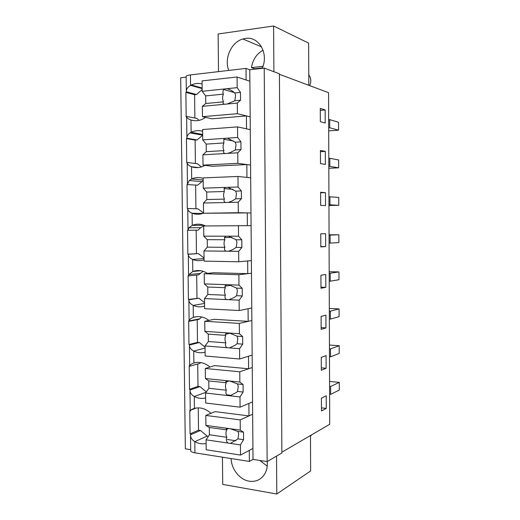 <?xml version="1.0" encoding="UTF-8"?>
<svg xmlns="http://www.w3.org/2000/svg" width="520" height="520" viewBox="0 0 520 520"><rect width="100%" height="100%" fill="white"/><g stroke="black" fill="none" stroke-linecap="round" stroke-linejoin="round"><path stroke-width="0.78" d="M190.691 449.657L185.341 448.825L180.694 77.76L186.147 77.129M186.141 76.525L186.134 76.33C186.368 75.719 187.805 75.244 190.444 74.913L246.019 68.406L249.782 69.758L264.225 68.088L279.416 73.788L281.879 452.978L267.144 461.598L253.019 459.394L249.88 81.237L246.116 79.989L246.019 68.406M279.422 74.314L328.562 92.69L329.719 424.294L281.873 452.199M189.67 365.865L189.222 365.826L189.508 389.311L190.495 389.422L189.975 390.611C190.138 392.957 191.575 394.927 194.279 396.513C198.036 398.398 201.812 398.879 205.621 397.969M189.124 320.918L188.675 320.892L188.962 344.513L189.95 344.591L189.423 345.566C189.592 347.75 191.029 349.59 193.739 351.084C197.503 352.853 201.292 353.21 205.108 352.17M188.123 275.704L188.409 299.455L189.404 299.507L188.87 300.261C189.033 302.289 190.476 303.999 193.193 305.403C196.963 307.053 200.766 307.288 204.588 306.105M187.564 230.269L187.857 254.15L188.851 254.163L188.311 254.709C188.481 256.562 189.924 258.147 192.641 259.454C196.424 260.988 200.233 261.092 204.067 259.779M187.005 184.574L197.626 185.172L187.005 184.574L187.297 208.592M186.446 138.619L195.124 140.108L197.1 139.965L186.881 138.203L187.447 138.548L186.446 138.619L186.739 162.773M202.092 83.96C198.484 83.038 194.903 83.369 191.347 84.968L190.567 85.345C187.85 86.963 186.433 88.927 186.322 91.234L186.881 92.294L185.881 92.404L186.173 116.695L186.628 116.656M190.216 410.566L189.768 410.507L190.053 433.862L191.042 434.005L190.522 435.409C190.691 437.912 192.12 440.011 194.818 441.688C198.562 443.684 202.339 444.288 206.135 443.508M190.749 410.222L190.222 411.144C190.353 410.137 191.75 409.214 194.422 408.369L194.279 396.513L206.122 392.236M249.782 69.758L249.88 81.237L237.081 76.993L237.178 87.64L240.481 92.404L240.546 100.21L237.315 103.07L237.412 113.685L250.172 116.851L246.422 115.921L246.532 128.843L250.276 129.662L237.536 126.88L237.633 137.462L240.916 141.83L240.988 149.584L237.77 152.796L237.868 163.345L250.575 165.061L246.838 164.56L246.948 177.405L250.679 177.794L237.984 176.462L238.082 186.979L241.352 190.951L241.423 198.66L238.219 202.222L238.316 212.706L250.972 212.986L247.254 212.908L247.358 225.674L251.076 225.647L238.433 225.739L238.524 236.197L241.787 239.785L241.858 247.448L238.667 251.342L238.758 261.768L251.368 260.631L247.663 260.962L247.767 273.656L251.472 273.214L238.875 274.722L238.972 285.116L242.216 288.32L242.287 295.939L239.109 300.17L239.2 310.531L251.758 307.996L248.066 308.744L248.177 321.36L251.862 320.508L239.317 323.408L239.415 333.736L242.645 336.563L242.717 344.136L239.551 348.706L239.642 359.001L252.148 355.082L248.475 356.232L248.58 368.778L252.252 367.523L239.759 371.8L239.85 382.07L243.074 384.521L243.139 392.048L239.987 396.942L240.078 407.179L252.538 401.895L248.879 403.449L248.983 415.922L252.642 414.265L240.194 419.906L240.286 430.112L243.497 432.198L243.561 439.679L240.422 444.899L240.513 455.072L252.928 448.442L249.275 450.392L249.373 461.435L253.019 459.394M264.225 68.088L267.144 461.598M325.208 123.038L325.156 109.96L320.268 108.388L320.32 121.654L325.208 123.038M325.663 246.578L325.618 233.701L320.769 233.85L320.82 246.916L325.663 246.578L320.82 246.545M320.938 275.249L320.99 288.243L325.812 287.346L325.767 274.528L320.938 275.249M325.358 164.43L325.312 151.411L320.437 150.423L320.489 163.618L325.358 164.43M325.514 205.608L325.462 192.66L320.606 192.244L320.658 205.374L325.514 205.608M321.315 370.266L326.111 368.264L326.066 355.576L321.262 357.403L321.315 370.266M325.917 315.153L321.1 316.427L321.152 329.355L325.962 327.906L325.917 315.153M326.261 408.421L326.216 395.791L321.425 398.171L321.477 410.963L326.261 408.421L321.464 407.869M273.904 71.715L273.592 26L308.627 43.121L308.828 85.312M310.472 435.519L310.635 470.964L276.789 494L222.722 484.413L222.443 457.184M273.592 26L218.12 33.989L218.504 71.63M262.184 68.322C269.074 53.775 258.869 35.906 245.388 38.447L242.899 38.987C231.25 42.075 223.899 58.734 228.781 70.427M249.373 461.435L194.955 452.835L194.818 441.688L207.136 436.072L208.202 436.599M190.703 450.548L190.703 450.834C190.951 451.731 192.368 452.4 194.955 452.835M189.956 390.059L199.959 386.613L206.356 391.898M189.508 389.311L198.003 386.399L199.959 386.613M197.743 364.078L198.003 386.399M200.681 362.544L199.686 363.5L189.677 366.21C189.8 365.027 191.204 363.961 193.882 363.006L193.739 351.084L205.062 348.069M189.41 345.053L199.446 342.524L205.049 347.21M188.962 344.513L197.489 342.375L199.446 342.524M197.743 319.195L197.217 319.306M197.223 319.683L197.489 342.375M201.792 316.986L199.18 319.286L189.118 321.328L189.137 320.938C189.312 319.599 190.71 318.416 193.336 317.389L193.193 305.403L204.561 303.446M188.858 299.793L198.933 298.194L204.549 302.725M188.409 299.455L198.933 298.194M196.697 275.041L196.969 298.103M203.053 271.278L198.666 274.827L188.565 275.938L188.572 275.587L188.851 274.612L192.79 271.512L192.641 259.454L204.055 258.583M188.299 254.28L198.419 253.624L204.048 257.998M187.857 254.15L198.419 253.624M196.177 230.152L196.45 253.597M204.419 225.446L200.72 227.662L198.146 230.126L188.006 230.282L188.877 227.792L192.238 225.368L192.094 213.245C195.884 214.656 199.7 214.636 203.547 213.181M203.541 213.018L197.899 208.8L187.739 208.507L187.753 208.891C187.915 210.581 189.364 212.03 192.094 213.245L202.819 213.447M195.65 185.244L195.923 208.741M187.447 184.379L189.267 180.525L191.685 178.964L191.536 166.77C196.066 168.285 200.531 167.811 204.945 165.353M201.357 166.933L197.379 163.728L187.181 162.474L187.194 162.812C187.356 164.333 188.799 165.653 191.536 166.77L198.354 167.55M195.124 140.108L195.397 163.482M186.881 138.203L186.888 137.716C186.992 135.928 188.052 134.316 190.073 132.88L191.126 132.288L190.977 120.023C195.234 121.323 199.466 120.841 203.684 118.58L205.576 117.384M199.062 120.354L196.853 118.404L186.628 116.474C186.784 117.826 188.233 119.009 190.977 120.023L193.947 120.653M185.881 92.404L194.591 94.718L194.864 117.975M194.591 94.718L196.573 94.51L186.316 91.773M190.502 434.818L200.467 430.456L207.136 436.072M190.053 433.862L198.517 430.183L200.467 430.456M198.25 407.856L198.517 430.183M190.899 410.072L196.268 407.992M202.156 89.544L196.573 94.51M325.156 109.96L320.275 110.364M325.812 287.346L320.983 287.177M325.312 151.411L320.444 151.684M325.462 192.66L320.606 192.797M326.111 368.264L321.308 367.841M325.962 327.906L321.146 327.613M276.53 456.105L276.789 494M231.12 458.549C231.355 469.144 239.72 479.759 249.178 481.195C255.58 482.092 260.644 479.869 264.375 474.519C266.708 470.801 267.663 466.479 267.254 461.532M210.958 413.329C205.732 408.629 200.219 406.978 194.422 408.369M240.513 455.072L206.2 449.768L206.089 439.835L209.391 434.779L209.313 427.473L205.927 425.406L205.816 415.441L215.072 411.638L248.983 415.922M231.543 395.375L226.947 394.849M209.995 367.029C204.854 362.798 199.485 361.452 193.882 363.006L194.246 362.901M240.078 407.179L205.68 403.019L205.562 393.029L208.884 388.284L208.8 380.933L205.4 378.515L205.29 368.491L214.584 365.606L248.58 368.778M208.878 320.405C203.866 316.713 198.686 315.705 193.336 317.389L197.308 316.608M239.642 359.001L205.147 355.999L205.036 345.95L208.364 341.517L208.286 334.126L204.874 331.344L204.756 321.269L214.091 319.312L248.177 321.36M207.493 273.409C202.69 270.374 197.782 269.744 192.79 271.512L200.655 270.712M239.2 310.531L204.62 308.698L204.503 298.591L207.844 294.469L207.766 287.04L204.341 283.901L204.224 273.761L213.597 272.747L247.767 273.656M205.536 225.966C201.11 223.815 196.677 223.619 192.238 225.368L204.048 225.297M238.758 261.768L204.087 261.125L203.97 250.952L207.324 247.156L207.246 239.675L203.801 236.178L203.691 225.979L247.358 225.674M247.254 212.908L203.547 213.265L203.431 203.034L206.804 199.556L224.419 199.102C223.581 200.616 223.951 201.754 225.531 202.514L238.219 202.222M203.177 180.629L197.626 185.172M203.158 178.367C199.27 177.125 195.448 177.327 191.685 178.964L203.171 179.998M246.838 164.56L212.459 166.263L203.008 165.12L202.891 154.83L206.271 151.678L223.938 150.612C223.093 151.964 223.464 152.939 225.05 153.537L237.77 152.796M190.073 132.88L202.67 135.207L197.1 139.965M202.625 131.3C198.731 130.182 194.896 130.513 191.126 132.288L202.664 134.44M246.422 115.921L211.952 118.807L202.462 116.688L202.345 106.334L205.744 103.519L223.451 101.835C222.606 103.012 222.976 103.825 224.562 104.26L237.315 103.07M235.859 440.739L227.389 439.51M328.686 127.849L329.713 127.77L329.687 119.639L328.659 119.717M328.699 130.877L338.559 130.195L338.533 122.272L329.687 119.639M338.559 130.195L329.713 127.77M329.089 243.107L330.109 243.113L330.077 235.092L329.062 235.092M330.109 243.113L338.884 242.587L338.858 234.774L330.077 235.092M338.858 234.774L329.062 234.774M329.225 281.164L330.239 281.197L330.207 273.214L329.192 273.189M330.239 281.197L338.988 279.708L338.969 271.928L330.207 273.214M338.969 271.928L329.186 271.694M328.822 166.446L329.843 166.4L329.817 158.308L328.796 158.359M328.829 168.272L338.669 167.83L338.644 159.946L329.817 158.308M338.669 167.83L329.843 166.4M328.959 204.867L329.972 204.847L329.947 196.787L328.926 196.814M328.959 205.491L338.774 205.296L338.754 197.444L329.947 196.787M338.774 205.296L329.972 204.847M329.485 356.746L330.499 356.831L330.467 348.92L329.459 348.849M330.499 356.831L339.203 353.444L339.183 345.735L330.467 348.92M339.183 345.735L329.446 345.026M329.355 319.046L330.369 319.105L330.337 311.155L329.329 311.11M330.369 319.105L339.099 316.661L339.072 308.913L330.337 311.155M339.072 308.913L329.316 308.445M329.615 394.277L330.623 394.381L330.596 386.51L329.589 386.412M330.623 394.381L339.307 390.052L339.287 382.382L330.596 386.51M339.287 382.382L329.57 381.44M308.776 74.867C311.149 78.039 311.441 81.62 309.654 85.618M263.081 50.206C256.601 53.879 252.727 59.683 251.453 67.626L262.971 66.274M251.453 67.626L254.56 68.757L254.508 69.212M254.56 68.757L262.386 67.853M311.486 434.928L310.472 436.41M259.877 460.466L267.228 466.161M205.744 103.519L205.66 95.908L202.176 91.292L202.059 80.906L237.081 76.993M202.176 91.292L237.178 87.64M237.412 113.685L202.462 116.688M202.345 106.334L224.562 104.26M205.66 95.908L223.373 94.127L222.631 96.655L222.658 99.456L223.451 101.835M224.412 88.972L223.737 89.473C222.814 90.825 222.697 92.372 223.373 94.127M226.974 88.706C230.113 89.551 232.719 90.974 234.78 92.976L240.481 92.404M227.123 104.02L234.852 100.75L235.58 95.374L234.78 92.976M234.852 100.75L240.546 100.21M206.271 151.678L206.193 144.118L202.722 139.874L202.605 129.552L237.536 126.88M202.722 139.874L237.633 137.462M237.868 163.345L203.008 165.12M202.891 154.83L225.05 153.537M206.193 144.118L223.86 142.954L223.119 145.438L223.145 148.226L223.938 150.612M224.9 138.34L223.841 139.243L223.86 142.954M227.455 138.164L235.235 142.201L240.916 141.83M227.604 153.387L230.224 152.575L235.306 149.929L236.035 144.612L235.235 142.201M235.306 149.929L240.988 149.584M206.804 199.556L206.719 192.036L203.261 188.169L203.151 177.905L237.984 176.462M203.261 188.169L238.082 186.979M238.316 212.706L203.547 213.265M203.431 203.034L225.531 202.514M206.719 192.036L224.341 191.483L223.607 193.934L223.633 196.703L224.419 199.102M225.388 187.415L224.088 188.624L224.341 191.483M227.929 187.323L235.69 191.133L241.352 190.951M228.078 202.456L231.634 201.227L235.755 198.809L236.483 193.55L235.69 191.133M235.755 198.809L241.423 198.66M203.691 225.979L238.433 225.739M203.801 236.178L238.524 236.197M203.97 250.952L238.667 251.342M226.011 251.199C224.432 250.283 224.061 248.983 224.894 247.306L207.324 247.156M207.246 239.675L224.822 239.733L224.088 242.138L224.114 244.888L224.894 247.306M225.869 236.191L224.452 237.608L224.822 239.733M228.404 236.191L236.139 239.766L241.787 239.785M228.553 251.232L232.934 249.535L236.203 247.397L236.931 242.197L236.139 239.766M236.203 247.397L241.858 247.448M204.224 273.761L238.875 274.722M204.341 283.901L238.972 285.116M204.503 298.591L239.109 300.17M226.493 299.598C224.913 298.519 224.542 297.063 225.375 295.217L207.844 294.469M207.766 287.04L225.297 287.69L224.562 290.056L224.588 292.793L225.375 295.217M226.343 284.674L224.894 286.175L225.297 287.69M228.878 284.758L236.581 288.113L242.216 288.32M229.021 299.709L234.124 297.525L236.652 295.698L237.374 290.557L236.581 288.113M236.652 295.698L242.287 295.939M204.756 321.269L239.317 323.408M204.874 331.344L239.415 333.736M205.036 345.95L239.551 348.706M226.967 347.698C225.394 346.469 225.017 344.851 225.843 342.849L208.364 341.517M208.286 334.126L225.771 335.368L225.036 337.695L225.062 340.412L225.843 342.849M226.817 332.865L225.388 334.341L225.771 335.368M229.346 333.041L237.029 336.167L242.645 336.563M229.489 347.9L235.209 345.209L237.094 343.707L237.816 338.624L237.029 336.167M237.094 343.707L242.717 344.136M205.29 368.491L239.759 371.8M205.4 378.515L239.85 382.07M205.562 393.029L239.987 396.942M227.435 395.519C225.869 394.134 225.492 392.366 226.317 390.201L208.884 388.284M208.8 380.933L226.239 382.759L225.511 385.047L225.537 387.751L226.317 390.201M227.292 380.77C226.025 380.972 225.563 381.42 225.908 382.109L226.239 382.759M229.814 381.03L237.464 383.935L243.074 384.521M229.957 395.804L236.203 392.587L237.536 391.437L238.258 386.406L237.464 383.935M237.536 391.437L243.139 392.048M205.816 415.441L240.194 419.906M205.927 425.406L240.286 430.112M206.089 439.835L240.422 444.899M227.91 443.053C226.343 441.519 225.966 439.595 226.785 437.275L209.391 434.779M209.313 427.473L226.707 429.878L225.979 432.126L226.005 434.811L226.785 437.275M227.76 428.396C226.401 428.5 225.966 428.87 226.453 429.507L226.707 429.878M230.275 428.74L237.906 431.425L243.497 432.198M230.419 443.424L237.972 438.88L238.693 433.901L237.906 431.425M237.972 438.88L243.561 439.679M202.144 88.621L190.567 85.345L190.444 74.913M186.316 91.234L186.134 76.33M190.222 411.144L189.969 390.611M189.677 366.21L189.423 345.566M189.124 321.029L188.87 300.261M188.572 275.587L188.311 254.709M188.013 229.892L187.753 208.891M187.447 183.931L187.194 162.812M186.888 137.716L186.628 116.474M190.703 450.834L190.522 435.409M202.137 88.036L191.347 84.968M261.599 46.911L242.899 38.987M199.628 318.819L189.137 320.938M200.077 273.409L188.851 274.612M200.72 227.662L188.877 227.792M201.584 181.584L189.267 180.525M310.472 436.033L311.012 435.715M234.325 92.586L223.737 89.473M233.733 141.063L223.841 139.237M232.908 189.286L224.088 188.624M231.94 237.354L224.452 237.608M230.932 285.324L224.894 286.175M230.009 333.19L225.388 334.341M229.333 380.894L225.908 382.109M228.839 428.402L226.453 429.5"/></g></svg>
